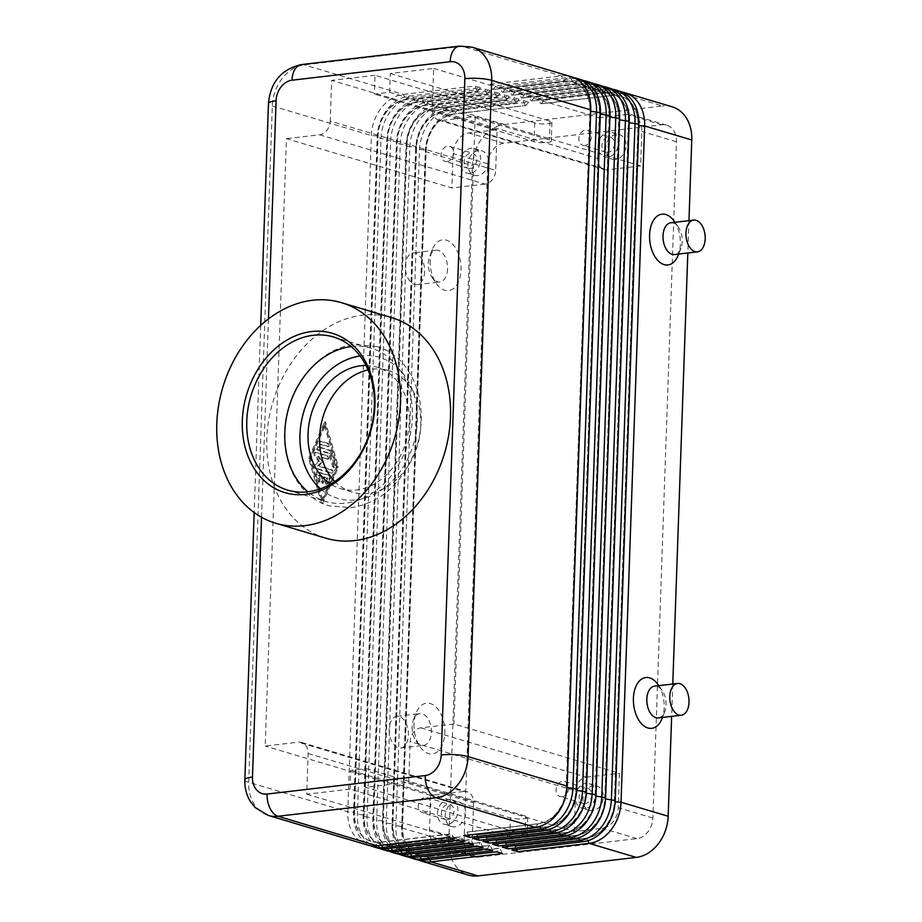 <?xml version="1.0" encoding="UTF-8"?>
<svg xmlns="http://www.w3.org/2000/svg" width="922" height="922" viewBox="0 0 922 922"><rect width="100%" height="100%" fill="white"/><g stroke="black" fill="none" stroke-linecap="round" stroke-linejoin="round"><path stroke-width="0.69" stroke-dasharray="4.61 3.46" d="M502.375 853.495L499.828 848.321L428.407 856.665A33.883 26.369 106.6 0 1 419.89 855.95A33.883 26.369 106.6 0 1 409.633 849.185A33.883 26.369 106.6 0 1 402.534 826.642L426.148 150.367A33.883 26.369 106.6 0 1 434.884 125.98A33.883 26.369 106.6 0 1 454.339 114.017L525.379 105.557L453.958 113.913A33.883 26.369 -73.4 0 0 434.504 125.865A33.883 26.369 -73.4 0 0 425.757 150.251L402.142 826.527A33.883 26.369 -73.4 0 0 409.241 849.07A33.883 26.369 -73.4 0 0 419.51 855.835A33.883 26.369 -73.4 0 0 428.027 856.55L499.447 848.205L496.601 851.778M415.534 859.327A38.367 29.85 106.6 0 1 403.917 851.663A38.367 29.85 106.6 0 1 395.884 826.135L419.498 149.871A38.367 29.85 106.6 0 1 429.387 122.257A38.367 29.85 106.6 0 1 451.423 108.727L522.843 100.371L528.617 102.088L457.185 110.444A38.367 29.85 -73.4 0 0 435.161 123.974A38.367 29.85 -73.4 0 0 425.273 151.588L401.646 827.864A38.367 29.85 -73.4 0 0 409.691 853.38A38.367 29.85 -73.4 0 0 418.473 859.996M405.911 856.457A38.367 29.85 106.6 0 1 394.293 848.793A38.367 29.85 106.6 0 1 386.26 823.277L409.875 147.001A38.367 29.85 106.6 0 1 419.775 119.387A38.367 29.85 106.6 0 1 441.799 105.857L513.22 97.502L518.994 99.219L447.573 107.574L451.423 108.727L453.958 113.913L457.185 110.444L504.322 124.493A38.367 29.85 -73.4 0 0 482.298 138.023A38.367 29.85 -73.4 0 0 472.398 165.637L425.273 151.588L426.148 150.367L415.649 148.73L392.034 824.994A38.367 29.85 -73.4 0 0 400.067 850.51A38.367 29.85 -73.4 0 0 408.861 857.137M492.751 850.637L490.216 845.451L418.795 853.795A33.883 26.369 106.6 0 1 410.267 853.092A33.883 26.369 106.6 0 1 400.01 846.315A33.883 26.369 106.6 0 1 392.91 823.772L392.034 824.994L402.534 826.642L401.646 827.864L448.784 841.913A38.367 29.85 -73.4 0 0 456.828 867.429A38.367 29.85 -73.4 0 0 468.445 875.093M396.299 853.588A38.367 29.85 106.6 0 1 384.681 845.923A38.367 29.85 106.6 0 1 376.637 820.407L400.252 144.143A38.367 29.85 106.6 0 1 410.152 116.518A38.367 29.85 106.6 0 1 432.176 102.987L503.596 94.632L509.37 96.361L437.95 104.705A38.367 29.85 -73.4 0 0 415.926 118.246A38.367 29.85 -73.4 0 0 406.026 145.86L382.411 822.124L386.26 823.277L392.91 823.772L416.525 147.508A33.883 26.369 106.6 0 1 425.261 123.11A33.883 26.369 106.6 0 1 444.727 111.159L515.767 102.688L444.335 111.043A33.883 26.369 -73.4 0 0 424.881 122.995A33.883 26.369 -73.4 0 0 416.145 147.393L392.53 823.657A33.883 26.369 -73.4 0 0 399.629 846.2A33.883 26.369 -73.4 0 0 409.887 852.977A33.883 26.369 -73.4 0 0 418.404 853.68L489.824 845.336L486.977 848.908M506.143 99.818L435.103 108.289L437.95 104.705L441.799 105.857L444.335 111.043L447.573 107.574A38.367 29.85 -73.4 0 0 425.538 121.105A38.367 29.85 -73.4 0 0 415.649 148.73L416.525 147.508L406.026 145.86L406.902 144.639A33.883 26.369 106.6 0 1 415.649 120.24A33.883 26.369 106.6 0 1 435.103 108.289L506.524 99.933L503.596 94.632M386.675 850.729A38.367 29.85 106.6 0 1 375.058 843.054A38.367 29.85 106.6 0 1 367.025 817.537L390.64 141.273A38.367 29.85 106.6 0 1 400.528 113.66A38.367 29.85 106.6 0 1 422.564 100.118L493.985 91.774L499.759 93.491L428.327 101.846L432.176 102.987L434.723 108.174A33.883 26.369 -73.4 0 0 415.257 120.125A33.883 26.369 -73.4 0 0 406.521 144.524L382.907 820.787A33.883 26.369 -73.4 0 0 390.006 843.33A33.883 26.369 -73.4 0 0 400.263 850.107A33.883 26.369 -73.4 0 0 408.78 850.822L480.212 842.466L477.365 846.05M483.14 847.767L480.593 842.581L409.172 850.937A33.883 26.369 106.6 0 1 400.655 850.222A33.883 26.369 106.6 0 1 390.386 843.446A33.883 26.369 106.6 0 1 383.287 820.903L382.411 822.124A38.367 29.85 -73.4 0 0 390.455 847.641A38.367 29.85 -73.4 0 0 399.238 854.268M473.516 844.898L470.969 839.712L399.549 848.067A33.883 26.369 106.6 0 1 391.032 847.353A33.883 26.369 106.6 0 1 380.774 840.576A33.883 26.369 106.6 0 1 373.675 818.044L397.29 141.769A33.883 26.369 106.6 0 1 406.026 117.382A33.883 26.369 106.6 0 1 425.48 105.419L496.912 97.075L425.1 105.304A33.883 26.369 -73.4 0 0 405.645 117.267A33.883 26.369 -73.4 0 0 396.898 141.654L373.283 817.929A33.883 26.369 -73.4 0 0 380.383 840.461A33.883 26.369 -73.4 0 0 390.651 847.237A33.883 26.369 -73.4 0 0 399.168 847.952L470.589 839.596L467.742 843.181M377.052 847.86A38.367 29.85 106.6 0 1 365.435 840.196A38.367 29.85 106.6 0 1 357.402 814.668L381.017 138.404A38.367 29.85 106.6 0 1 390.916 110.79A38.367 29.85 106.6 0 1 412.941 97.259L484.361 88.904L490.135 90.621L418.715 98.977L422.564 100.118L425.48 105.419L428.327 101.846A38.367 29.85 -73.4 0 0 406.302 115.377A38.367 29.85 -73.4 0 0 396.414 142.991L372.788 819.255A38.367 29.85 -73.4 0 0 380.832 844.783A38.367 29.85 -73.4 0 0 389.614 851.398M463.893 842.028L461.357 836.842L389.937 845.197A33.883 26.369 106.6 0 1 381.408 844.483A33.883 26.369 106.6 0 1 371.151 837.718A33.883 26.369 106.6 0 1 364.052 815.175L387.666 138.899A33.883 26.369 106.6 0 1 396.402 114.512A33.883 26.369 106.6 0 1 415.868 102.549L486.908 94.09L415.476 102.446A33.883 26.369 -73.4 0 0 396.022 114.397A33.883 26.369 -73.4 0 0 387.286 138.784L363.671 815.06A33.883 26.369 -73.4 0 0 370.771 837.602A33.883 26.369 -73.4 0 0 381.028 844.368A33.883 26.369 -73.4 0 0 389.545 845.082L460.965 836.738L458.119 840.311M367.44 844.99A38.367 29.85 106.6 0 1 355.823 837.326A38.367 29.85 106.6 0 1 347.778 811.809L371.393 135.534A38.367 29.85 106.6 0 1 381.293 107.92A38.367 29.85 106.6 0 1 403.317 94.39L474.738 86.034L480.512 87.751L409.091 96.107L412.941 97.259L415.476 102.446L418.715 98.977A38.367 29.85 -73.4 0 0 396.679 112.507A38.367 29.85 -73.4 0 0 386.791 140.121L363.176 816.396A38.367 29.85 -73.4 0 0 371.209 841.913A38.367 29.85 -73.4 0 0 380.002 848.528M454.281 839.17L451.734 833.984L380.313 842.328A33.883 26.369 106.6 0 1 371.797 841.625A33.883 26.369 106.6 0 1 361.528 834.848A33.883 26.369 106.6 0 1 354.428 812.305L378.043 136.041A33.883 26.369 106.6 0 1 386.791 111.643A33.883 26.369 106.6 0 1 406.245 99.691L477.665 91.336L405.864 99.576A33.883 26.369 -73.4 0 0 386.399 111.527A33.883 26.369 -73.4 0 0 377.663 135.926L354.048 812.19A33.883 26.369 -73.4 0 0 361.147 834.733A33.883 26.369 -73.4 0 0 371.405 841.509A33.883 26.369 -73.4 0 0 379.922 842.212L451.354 833.868L448.507 837.441M301.356 64.598A19.178 11.421 -96.7 0 1 304.237 64.863L403.317 94.39L406.245 99.691L409.091 96.107A38.367 29.85 -73.4 0 0 387.067 109.637A38.367 29.85 -73.4 0 0 377.167 137.263L353.552 813.527A38.367 29.85 -73.4 0 0 361.597 839.043A38.367 29.85 -73.4 0 0 370.379 845.67M622.039 92.085A38.367 29.85 -73.4 0 0 615.343 91.946L543.922 100.302L538.148 98.585L540.684 103.771L612.104 95.415A33.883 26.369 106.6 0 1 620.633 96.13A33.883 26.369 106.6 0 1 630.89 102.895A33.883 26.369 106.6 0 1 637.989 125.438L614.375 801.714A33.883 26.369 106.6 0 1 605.639 826.1A33.883 26.369 106.6 0 1 586.173 838.063L514.753 846.408L511.906 849.992M538.148 98.585L609.569 90.229A38.367 29.85 106.6 0 1 619.215 91.036M516.574 849.45L515.133 846.523L586.565 838.179A33.883 26.369 -73.4 0 0 606.019 826.216A33.883 26.369 -73.4 0 0 614.755 801.829L638.37 125.553A33.883 26.369 -73.4 0 0 631.27 103.01A33.883 26.369 -73.4 0 0 621.013 96.245A33.883 26.369 -73.4 0 0 612.496 95.531L541.076 103.886L543.922 100.302M612.427 89.215A38.367 29.85 -73.4 0 0 605.719 89.088L534.299 97.432L528.525 95.715L531.072 100.901L602.492 92.546A33.883 26.369 106.6 0 1 611.009 93.26A33.883 26.369 106.6 0 1 621.267 100.037A33.883 26.369 106.6 0 1 628.366 122.58L604.751 798.844A33.883 26.369 106.6 0 1 596.015 823.242A33.883 26.369 106.6 0 1 576.561 835.194L505.129 843.549L502.283 847.122M528.525 95.715L599.945 87.359A38.367 29.85 106.6 0 1 609.592 88.166M506.95 846.58L505.521 843.653L576.942 835.309A33.883 26.369 -73.4 0 0 596.396 823.346A33.883 26.369 -73.4 0 0 605.143 798.959L628.758 122.684A33.883 26.369 -73.4 0 0 621.659 100.152A33.883 26.369 -73.4 0 0 611.39 93.376A33.883 26.369 -73.4 0 0 602.873 92.661L531.452 101.017L534.299 97.432M602.804 86.345A38.367 29.85 -73.4 0 0 596.108 86.219L524.676 94.563L518.902 92.845L521.449 98.032L592.869 89.676A33.883 26.369 106.6 0 1 601.386 90.391A33.883 26.369 106.6 0 1 611.655 97.167A33.883 26.369 106.6 0 1 618.754 119.71L595.139 795.974A33.883 26.369 106.6 0 1 586.392 820.373A33.883 26.369 106.6 0 1 566.938 832.324L495.517 840.68L492.671 844.252M518.902 92.845L590.334 84.501A38.367 29.85 106.6 0 1 599.98 85.297M497.327 843.711L495.898 840.795L567.318 832.439A33.883 26.369 -73.4 0 0 586.784 820.488A33.883 26.369 -73.4 0 0 595.52 796.089L619.135 119.825A33.883 26.369 -73.4 0 0 612.035 97.283A33.883 26.369 -73.4 0 0 601.778 90.506A33.883 26.369 -73.4 0 0 593.261 89.791L521.829 98.147L524.676 94.563M593.18 83.487A38.367 29.85 -73.4 0 0 586.484 83.349L515.064 91.704L509.29 89.976L511.825 95.162L583.246 86.818A33.883 26.369 106.6 0 1 591.774 87.532A33.883 26.369 106.6 0 1 602.031 94.298A33.883 26.369 106.6 0 1 609.131 116.84L585.516 793.104A33.883 26.369 106.6 0 1 576.78 817.503A33.883 26.369 106.6 0 1 557.314 829.454L485.894 837.81L483.047 841.394M509.29 89.976L580.71 81.632A38.367 29.85 106.6 0 1 590.357 82.438M487.715 840.841L486.274 837.925L557.706 829.57A33.883 26.369 -73.4 0 0 577.16 817.618A33.883 26.369 -73.4 0 0 585.896 793.22L609.511 116.956A33.883 26.369 -73.4 0 0 602.412 94.413A33.883 26.369 -73.4 0 0 592.154 87.636A33.883 26.369 -73.4 0 0 583.638 86.933L512.217 95.277L515.064 91.704M583.568 80.617A38.367 29.85 -73.4 0 0 576.861 80.479L505.44 88.835L499.666 87.117L502.213 92.304L573.634 83.948A33.883 26.369 106.6 0 1 582.151 84.663A33.883 26.369 106.6 0 1 592.408 91.428A33.883 26.369 106.6 0 1 599.507 113.971L575.893 790.246A33.883 26.369 106.6 0 1 567.157 814.633A33.883 26.369 106.6 0 1 547.703 826.596L476.271 834.94L473.424 838.524M499.666 87.117L571.087 78.762A38.367 29.85 106.6 0 1 580.733 79.569M478.092 837.983L476.662 835.055L548.083 826.711A33.883 26.369 -73.4 0 0 567.537 814.748A33.883 26.369 -73.4 0 0 576.285 790.361L599.899 114.086A33.883 26.369 -73.4 0 0 592.8 91.543A33.883 26.369 -73.4 0 0 582.531 84.778A33.883 26.369 -73.4 0 0 574.014 84.063L502.594 92.419L505.44 88.835M573.945 77.748A38.367 29.85 -73.4 0 0 567.249 77.621L495.817 85.965L490.043 84.248L492.59 89.434L564.01 81.078A33.883 26.369 106.6 0 1 572.527 81.793A33.883 26.369 106.6 0 1 582.796 88.57A33.883 26.369 106.6 0 1 589.896 111.113L566.281 787.376A33.883 26.369 106.6 0 1 557.533 811.763A33.883 26.369 106.6 0 1 538.079 823.726L466.659 832.082L463.812 835.655M490.043 84.248L561.475 75.892A38.367 29.85 106.6 0 1 571.121 76.699M468.468 835.113L467.039 832.186L538.46 823.842A33.883 26.369 -73.4 0 0 557.925 811.879A33.883 26.369 -73.4 0 0 566.661 787.492L590.276 111.216A33.883 26.369 -73.4 0 0 583.177 88.685A33.883 26.369 -73.4 0 0 572.919 81.908A33.883 26.369 -73.4 0 0 564.402 81.194L492.97 89.549L495.817 85.965M420.812 727.85L586.265 777.165A12.793 9.946 -73.4 0 0 578.924 781.672A12.793 9.946 -73.4 0 0 575.628 790.88L410.163 741.576A12.793 9.946 -73.4 0 1 413.471 732.368A12.793 9.946 -73.4 0 1 420.812 727.85L453.97 723.977L619.423 773.293L618.224 807.73A19.178 14.925 106.6 0 1 602.262 828.302L574.199 831.586L408.746 782.271L365.389 787.342L366.034 768.556L350.729 770.343L350.083 789.128L509.762 836.727A9.589 1.913 -178 0 0 520.423 837.741A9.589 1.913 -178 0 0 527.004 836.162A9.589 1.913 -178 0 0 525.067 834.929L365.389 787.342M390.306 73.506L549.996 121.093A9.589 1.913 2 0 1 551.932 122.326A9.589 1.913 2 0 1 545.351 123.905A9.589 1.913 2 0 1 534.691 122.88L375.012 75.293L374.355 94.079L389.66 92.292L390.306 73.506L433.674 68.435L432.257 109.13A12.793 9.946 -73.4 0 0 434.93 117.636A12.793 9.946 -73.4 0 0 438.803 120.194A12.793 9.946 -73.4 0 0 442.018 120.459L475.176 116.587L453.97 723.977M432.257 109.13L597.71 158.446A12.793 9.946 -73.4 0 0 600.395 166.951A12.793 9.946 -73.4 0 0 604.256 169.51A12.793 9.946 -73.4 0 0 607.471 169.775L442.018 120.459M350.083 789.128L306.715 794.199L308.132 753.505A12.793 9.946 -73.4 0 0 305.459 744.999A12.793 9.946 -73.4 0 0 301.586 742.441A12.793 9.946 -73.4 0 0 298.371 742.175L265.213 746.048L286.419 138.657L451.872 187.973L453.082 153.525A19.178 14.925 106.6 0 1 469.044 132.952L497.096 129.668L495.679 170.374L330.226 121.059A12.793 9.946 -73.4 0 1 326.918 130.267A12.793 9.946 -73.4 0 1 319.577 134.785L286.419 138.657M308.132 753.505L473.597 802.808A12.793 9.946 -73.4 0 0 470.912 794.303A12.793 9.946 -73.4 0 0 467.039 791.744A12.793 9.946 -73.4 0 0 463.824 791.479L298.371 742.175M319.577 134.785L485.041 184.089A12.793 9.946 -73.4 0 0 492.383 179.583A12.793 9.946 -73.4 0 0 495.679 170.374M447.447 819.693A7.86 6.12 106.6 0 1 445.464 819.531A7.86 6.12 106.6 0 1 441.569 811.487A7.86 6.12 106.6 0 1 447.977 804.295A7.86 6.12 106.6 0 1 449.959 804.468A7.86 6.12 106.6 0 1 453.855 812.513A7.86 6.12 106.6 0 1 447.447 819.693M424.362 812.812A7.86 6.12 106.6 0 1 422.38 812.651A7.86 6.12 106.6 0 1 418.473 804.606A7.86 6.12 106.6 0 1 424.892 797.415A7.86 6.12 106.6 0 1 426.874 797.588A7.86 6.12 106.6 0 1 430.77 805.632A7.86 6.12 106.6 0 1 424.362 812.812M455.848 801.771A12.793 9.946 -73.4 0 0 445.407 813.458A12.793 9.946 -73.4 0 0 451.757 826.55A12.793 9.946 -73.4 0 0 454.972 826.815A12.793 9.946 -73.4 0 0 465.403 815.129A12.793 9.946 -73.4 0 0 459.064 802.036A12.793 9.946 -73.4 0 0 455.848 801.771M447.274 824.522A12.793 9.946 106.6 0 1 444.058 824.256A12.793 9.946 106.6 0 1 437.708 811.164A12.793 9.946 106.6 0 1 448.15 799.478A12.793 9.946 106.6 0 1 451.365 799.743A12.793 9.946 106.6 0 1 457.715 812.835A12.793 9.946 106.6 0 1 447.274 824.522M607.932 152.372A7.86 6.12 106.6 0 1 605.95 152.199A7.86 6.12 106.6 0 1 602.054 144.155A7.86 6.12 106.6 0 1 608.462 136.975A7.86 6.12 106.6 0 1 610.445 137.136A7.86 6.12 106.6 0 1 614.34 145.18A7.86 6.12 106.6 0 1 607.932 152.372M584.848 145.492A7.86 6.12 106.6 0 1 582.865 145.319A7.86 6.12 106.6 0 1 578.958 137.274A7.86 6.12 106.6 0 1 585.378 130.094A7.86 6.12 106.6 0 1 587.36 130.256A7.86 6.12 106.6 0 1 591.256 138.3A7.86 6.12 106.6 0 1 584.848 145.492M616.334 134.439A12.793 9.946 -73.4 0 0 605.892 146.125A12.793 9.946 -73.4 0 0 612.243 159.218A12.793 9.946 -73.4 0 0 615.458 159.483A12.793 9.946 -73.4 0 0 625.9 147.797A12.793 9.946 -73.4 0 0 619.549 134.704A12.793 9.946 -73.4 0 0 616.334 134.439M607.759 157.189A12.793 9.946 106.6 0 1 604.544 156.924A12.793 9.946 106.6 0 1 598.194 143.832A12.793 9.946 106.6 0 1 608.635 132.146A12.793 9.946 106.6 0 1 611.851 132.411A12.793 9.946 106.6 0 1 618.201 145.503A12.793 9.946 106.6 0 1 607.759 157.189M585.193 803.592A7.86 6.12 106.6 0 1 583.211 803.431A7.86 6.12 106.6 0 1 579.304 795.375A7.86 6.12 106.6 0 1 585.724 788.195A7.86 6.12 106.6 0 1 587.706 788.356A7.86 6.12 106.6 0 1 591.601 796.401A7.86 6.12 106.6 0 1 585.193 803.592M562.097 796.712A7.86 6.12 106.6 0 1 560.127 796.55A7.86 6.12 106.6 0 1 556.22 788.494A7.86 6.12 106.6 0 1 562.639 781.314A7.86 6.12 106.6 0 1 564.61 781.476A7.86 6.12 106.6 0 1 568.517 789.52A7.86 6.12 106.6 0 1 562.097 796.712M593.595 785.659A12.793 9.946 -73.4 0 0 583.153 797.346A12.793 9.946 -73.4 0 0 589.504 810.438A12.793 9.946 -73.4 0 0 592.719 810.715A12.793 9.946 -73.4 0 0 603.149 799.017A12.793 9.946 -73.4 0 0 596.811 785.936A12.793 9.946 -73.4 0 0 593.595 785.659M585.021 808.421A12.793 9.946 106.6 0 1 581.805 808.145A12.793 9.946 106.6 0 1 575.455 795.052A12.793 9.946 106.6 0 1 585.896 783.366A12.793 9.946 106.6 0 1 589.112 783.642A12.793 9.946 106.6 0 1 595.462 796.723A12.793 9.946 106.6 0 1 585.021 808.421M470.185 168.472A7.86 6.12 106.6 0 1 468.203 168.311A7.86 6.12 106.6 0 1 464.308 160.267A7.86 6.12 106.6 0 1 470.727 153.075A7.86 6.12 106.6 0 1 472.698 153.248A7.86 6.12 106.6 0 1 476.605 161.292A7.86 6.12 106.6 0 1 470.185 168.472M447.101 161.592A7.86 6.12 106.6 0 1 445.119 161.431A7.86 6.12 106.6 0 1 441.223 153.386A7.86 6.12 106.6 0 1 447.631 146.195A7.86 6.12 106.6 0 1 449.613 146.368A7.86 6.12 106.6 0 1 453.509 154.412A7.86 6.12 106.6 0 1 447.101 161.592M478.587 150.551A12.793 9.946 -73.4 0 0 468.146 162.237A12.793 9.946 -73.4 0 0 474.496 175.33A12.793 9.946 -73.4 0 0 477.711 175.595A12.793 9.946 -73.4 0 0 488.153 163.909A12.793 9.946 -73.4 0 0 481.803 150.816A12.793 9.946 -73.4 0 0 478.587 150.551M470.013 173.301A12.793 9.946 106.6 0 1 466.797 173.036A12.793 9.946 106.6 0 1 460.458 159.944A12.793 9.946 106.6 0 1 470.888 148.258A12.793 9.946 106.6 0 1 474.104 148.523A12.793 9.946 106.6 0 1 480.454 161.615A12.793 9.946 106.6 0 1 470.013 173.301M412.146 726.605A15.985 9.52 83.3 0 0 416.006 740.954A15.985 9.52 83.3 0 0 423.624 745.345A15.985 9.52 83.3 0 0 431.381 732.345A15.985 9.52 83.3 0 0 419.913 713.593A15.985 9.52 83.3 0 0 413.505 719.633A15.985 9.52 83.3 0 0 412.146 726.605M414.024 723.989A25.574 15.236 83.3 0 0 420.202 746.935A25.574 15.236 83.3 0 0 435.933 752.813A25.574 15.236 83.3 0 0 444.807 733.163A25.574 15.236 83.3 0 0 433.962 705.365A25.574 15.236 83.3 0 0 416.214 712.844A25.574 15.236 83.3 0 0 414.024 723.989M389.188 729.29A15.985 9.52 83.3 0 0 400.667 748.03A15.985 9.52 83.3 0 0 408.423 735.03A15.985 9.52 83.3 0 0 396.956 716.279A15.985 9.52 83.3 0 0 389.188 729.29M447.562 268.97A15.985 9.52 -96.7 0 1 439.806 281.982A15.985 9.52 -96.7 0 1 432.188 277.58A15.985 9.52 -96.7 0 1 428.327 263.231A15.985 9.52 -96.7 0 1 429.687 256.27A15.985 9.52 -96.7 0 1 436.094 250.231A15.985 9.52 -96.7 0 1 447.562 268.97M430.205 260.626A25.574 15.236 83.3 0 0 436.383 283.573A25.574 15.236 83.3 0 0 452.114 289.439A25.574 15.236 83.3 0 0 460.988 269.8A25.574 15.236 83.3 0 0 450.143 242.002A25.574 15.236 83.3 0 0 432.395 249.47A25.574 15.236 83.3 0 0 430.205 260.626M424.604 271.656A15.985 9.52 -96.7 0 1 416.848 284.668A15.985 9.52 -96.7 0 1 405.369 265.916A15.985 9.52 -96.7 0 1 413.137 252.916A15.985 9.52 -96.7 0 1 424.604 271.656M658.296 717.904A15.985 9.52 83.3 0 0 664.693 711.865A15.985 9.52 83.3 0 0 666.064 704.904A15.985 9.52 83.3 0 0 662.203 690.555A15.985 9.52 83.3 0 0 654.585 686.152M658.008 684.562A25.574 15.236 -96.7 0 1 664.186 707.52A25.574 15.236 -96.7 0 1 661.996 718.664M670.767 222.79A15.985 9.52 -96.7 0 1 678.385 227.192A15.985 9.52 -96.7 0 1 682.245 241.529A15.985 9.52 -96.7 0 1 680.874 248.502A15.985 9.52 -96.7 0 1 674.478 254.541M674.189 221.199A25.574 15.236 -96.7 0 1 680.367 244.146A25.574 15.236 -96.7 0 1 678.177 255.302M334.778 481.503A63.422 49.362 -73.4 0 0 352.077 492.106A63.422 49.362 -73.4 0 0 420.801 425.399A63.422 49.362 -73.4 0 0 388.312 370.529A63.422 49.362 -73.4 0 0 368.028 369.929M365.953 365.481A63.422 49.362 106.6 0 1 376.764 367.094A63.422 49.362 106.6 0 1 409.264 421.965A63.422 49.362 106.6 0 1 340.541 488.66A63.422 49.362 106.6 0 1 330.606 484.085M351.201 346.614A79.926 62.2 106.6 0 1 351.317 346.603A79.926 62.2 106.6 0 1 371.405 348.286A79.926 62.2 106.6 0 1 412.353 417.424A79.926 62.2 106.6 0 1 345.842 503.147A79.926 62.2 106.6 0 1 325.754 501.464A79.926 62.2 106.6 0 1 307.936 491.806M325.777 538.171A115.089 89.561 106.6 0 1 266.827 438.618A115.089 89.561 106.6 0 1 391.527 317.583M366.034 768.556L525.724 816.143A9.589 1.913 2 0 1 527.661 817.376A9.589 1.913 2 0 1 521.08 818.955A9.589 1.913 2 0 1 510.419 817.941L350.729 770.343M478.737 857.114L636.895 838.628A19.178 14.925 -73.4 0 0 652.857 818.044L676.471 141.781A19.178 14.925 -73.4 0 0 666.641 125.185A19.178 14.925 -73.4 0 0 661.823 124.781L503.666 143.279A19.178 14.925 -73.4 0 0 487.703 163.851L464.089 840.115A19.178 14.925 -73.4 0 0 473.92 856.711A19.178 14.925 -73.4 0 0 478.737 857.114L444.116 846.799A19.178 14.925 106.6 0 1 439.287 846.396A19.178 14.925 106.6 0 1 429.468 829.8L430.666 795.363L463.824 791.479M306.715 794.199L472.168 843.515L444.116 846.799M389.66 92.292L549.339 139.879A9.589 1.913 2 0 1 551.275 141.112A9.589 1.913 2 0 1 544.695 142.691A9.589 1.913 2 0 1 534.034 141.665L374.355 94.079M375.012 75.293L331.643 80.364L330.226 121.059M408.746 782.271L410.163 741.576M337.464 467.074L324.452 422.069L308.616 458.476L321.617 503.481L337.464 467.074L338.478 466.958L322.631 503.366L309.631 458.361L325.478 421.953L338.478 466.958M485.041 184.089L451.872 187.973M473.597 802.808L472.168 843.515M597.71 158.446L599.127 117.739L627.191 114.466A19.178 14.925 106.6 0 1 632.008 114.87A19.178 14.925 106.6 0 1 641.839 131.454L640.64 165.902L607.471 169.775M433.674 68.435L599.127 117.739M586.265 777.165L619.423 773.293M497.096 129.668L331.643 80.364M574.199 831.586L575.628 790.88M640.64 165.902L475.176 116.587M430.666 795.363L265.213 746.048M504.322 124.493L662.48 105.995L615.343 91.946L612.104 95.415L609.569 90.229L605.719 89.088L602.873 92.661L599.945 87.359L596.108 86.219L592.869 89.676L590.334 84.501L586.484 83.349L583.246 86.818L580.71 81.632L576.861 80.479L574.014 84.063L571.087 78.762L567.249 77.621L564.01 81.078L561.475 75.892L462.395 46.365L304.237 64.863A38.367 29.85 -73.4 0 0 282.213 78.393A38.367 29.85 -73.4 0 0 272.313 106.007L248.698 782.282A38.367 29.85 -73.4 0 0 256.742 807.799A38.367 29.85 -73.4 0 0 268.36 815.463M672.126 106.802A38.367 29.85 -73.4 0 0 662.48 105.995M688.953 220.658L687.824 252.974M672.772 684.032L671.642 716.348M480.512 87.751L477.665 91.336M477.285 91.22L474.738 86.034M490.135 90.621L487.289 94.205M486.908 94.09L484.361 88.904M499.759 93.491L496.912 97.075M496.52 96.96L493.985 91.774M509.37 96.361L506.524 99.933M244.837 779.816A19.178 3.826 2 0 0 248.698 782.282L347.778 811.809L354.048 812.19L353.552 813.527L363.671 815.06L363.176 816.396L373.675 818.044L372.788 819.255L376.637 820.407L383.287 820.903L406.902 144.639L400.252 144.143L396.414 142.991L397.29 141.769L386.791 140.121L387.286 138.784L381.017 138.404L377.167 137.263L377.663 135.926L371.393 135.534L272.313 106.007A19.178 3.826 -178 0 1 268.452 103.552M518.994 99.219L516.147 102.803M515.767 102.688L513.22 97.502M528.617 102.088L525.77 105.673M448.784 841.913L472.398 165.637M525.379 105.557L522.843 100.371M317.687 471.834L329.661 475.406A1.602 0.957 -96.7 0 1 330.41 477.999L327.978 483.601A1.602 0.957 -96.7 0 1 327.356 484.154A1.602 0.957 -96.7 0 1 326.365 483.289A1.602 0.957 -96.7 0 1 326.365 481.538L327.886 478.034L324.521 477.031L324.36 481.733A1.602 0.957 -96.7 0 1 323.587 483.036A1.602 0.957 -96.7 0 1 322.435 481.157L322.608 476.455L319.243 475.464L320.487 479.786A1.602 0.957 -96.7 0 1 319.819 481.906A1.602 0.957 -96.7 0 1 318.77 480.858L316.765 473.931A1.602 0.957 -96.7 0 1 317.445 471.81A1.602 0.957 -96.7 0 1 317.687 471.834L316.661 471.949A1.602 0.957 83.3 0 0 316.419 471.926A1.602 0.957 83.3 0 0 315.75 474.046L317.744 480.973A1.602 0.957 83.3 0 0 318.793 482.022A1.602 0.957 83.3 0 0 319.473 479.901L318.217 475.579L321.582 476.582L321.421 481.272A1.602 0.957 83.3 0 0 322.562 483.151A1.602 0.957 83.3 0 0 323.345 481.849L323.507 477.158L326.872 478.149L325.339 481.653A1.602 0.957 83.3 0 0 325.351 483.405A1.602 0.957 83.3 0 0 326.33 484.269A1.602 0.957 83.3 0 0 326.953 483.716L329.396 478.115A1.602 0.957 83.3 0 0 328.647 475.522L316.661 471.949M326.872 478.149L327.886 478.034M323.507 477.158L324.521 477.031M321.582 476.582L322.608 476.455M318.217 475.579L319.243 475.464M327.448 446.697A1.602 0.957 83.3 0 0 327.69 446.721A1.602 0.957 83.3 0 0 328.463 445.211A1.602 0.957 83.3 0 0 327.552 443.563L319.934 441.292A1.602 0.957 83.3 0 0 319.692 441.269A1.602 0.957 83.3 0 0 318.92 442.767A1.602 0.957 83.3 0 0 319.83 444.427L328.463 446.571L320.844 444.3A1.602 0.957 -96.7 0 1 319.946 442.652A1.602 0.957 -96.7 0 1 320.718 441.154A1.602 0.957 -96.7 0 1 320.96 441.177L328.578 443.447A1.602 0.957 -96.7 0 1 329.488 445.096A1.602 0.957 -96.7 0 1 328.705 446.594A1.602 0.957 -96.7 0 1 328.463 446.571M325.374 425.088L337.371 466.624L322.746 500.231L310.749 458.695L325.374 425.088L324.348 425.203L336.346 466.751L337.371 466.624M336.346 466.751L321.72 500.346L322.746 500.231M321.72 500.346L309.723 458.81L310.749 458.695M309.723 458.81L324.348 425.203M324.452 422.069L325.478 421.953M321.617 503.481L322.631 503.366M308.616 458.476L309.631 458.361M330.318 451.503A1.602 0.957 83.3 0 0 329.511 450.478L317.537 446.905A1.602 0.957 83.3 0 0 317.295 446.882A1.602 0.957 83.3 0 0 316.523 448.38A1.602 0.957 83.3 0 0 317.433 450.04L328.854 453.44L332.6 466.417A1.602 0.957 83.3 0 0 333.649 467.477A1.602 0.957 83.3 0 0 334.317 465.356L330.318 451.503L331.344 451.388L335.343 465.23A1.602 0.957 -96.7 0 1 334.663 467.35A1.602 0.957 -96.7 0 1 333.626 466.302L329.869 453.324L318.447 449.913A1.602 0.957 -96.7 0 1 317.548 448.265A1.602 0.957 -96.7 0 1 318.32 446.767A1.602 0.957 -96.7 0 1 318.563 446.79L330.537 450.351A1.602 0.957 -96.7 0 1 331.344 451.388M328.854 453.44L329.869 453.324M327.01 459.214A1.602 0.957 83.3 0 0 327.252 459.237A1.602 0.957 83.3 0 0 328.025 457.738A1.602 0.957 83.3 0 0 327.114 456.09L315.105 452.506A1.602 0.957 83.3 0 0 314.863 452.483A1.602 0.957 83.3 0 0 314.114 453.486A1.602 0.957 83.3 0 0 314.425 455.157L318.378 461.392L314.079 465.172A1.602 0.957 83.3 0 0 313.676 466.82A1.602 0.957 83.3 0 0 314.552 468.157L330.975 473.055A1.602 0.957 83.3 0 0 331.205 473.078A1.602 0.957 83.3 0 0 331.989 471.568A1.602 0.957 83.3 0 0 331.079 469.92L317.56 465.887L321.594 462.348L317.894 456.494L328.025 459.098L318.908 456.378L322.608 462.233L318.586 465.771L332.104 469.805A1.602 0.957 -96.7 0 1 333.003 471.453A1.602 0.957 -96.7 0 1 332.231 472.951A1.602 0.957 -96.7 0 1 331.989 472.928L315.578 468.042A1.602 0.957 -96.7 0 1 314.702 466.693A1.602 0.957 -96.7 0 1 315.094 465.045L319.392 461.265L315.451 455.03A1.602 0.957 -96.7 0 1 315.14 453.37A1.602 0.957 -96.7 0 1 315.877 452.368A1.602 0.957 -96.7 0 1 316.119 452.379L328.14 455.964A1.602 0.957 -96.7 0 1 329.05 457.623A1.602 0.957 -96.7 0 1 328.267 459.121A1.602 0.957 -96.7 0 1 328.025 459.098M317.894 456.494L318.908 456.378M321.594 462.348L322.608 462.233M317.56 465.887L318.586 465.771M318.378 461.392L319.392 461.265M320.487 488.798A73.529 57.222 -73.4 0 0 356.134 499.885A73.529 57.222 -73.4 0 0 417.32 421.02A73.529 57.222 -73.4 0 0 361.17 355.869A73.529 57.222 -73.4 0 0 360.064 356.007M429.836 859.592L428.027 856.55L425.18 860.134M420.225 856.722L418.404 853.68L415.557 857.264M410.601 853.853L408.78 850.822L405.934 854.394M400.978 850.983L399.168 847.952L396.322 851.536M391.366 848.125L389.545 845.082L386.698 848.666M381.743 845.255L379.922 842.212L377.075 845.797M615.181 801.852L614.375 801.714L615.251 800.492M638.819 125.588L637.989 125.438L638.865 124.216M587.81 840.714L586.173 838.063L583.326 841.636M605.57 798.982L604.751 798.844L605.627 797.622M573.715 838.778L576.561 835.194L578.186 837.844M629.253 121.358L628.366 122.58L629.196 122.718M595.946 796.112L595.139 795.974L596.015 794.752M564.091 835.908L566.938 832.324L568.563 834.986M619.63 118.489L618.754 119.71L619.584 119.848M586.323 793.254L585.516 793.104L586.392 791.894M554.468 833.039L557.314 829.454L558.951 832.117M610.007 115.619L609.131 116.84L609.961 116.979M576.711 790.385L575.893 790.246L576.769 789.025M544.856 830.169L547.703 826.596L549.328 829.247M600.395 112.749L599.507 113.971L600.337 114.121M567.088 787.515L566.281 787.376L567.157 786.155M535.233 827.311L538.079 823.726L539.704 826.377M590.772 109.891L589.896 111.113L590.725 111.251M509.762 836.727L510.419 817.941M525.067 834.929L525.724 816.143M636.895 838.628L602.262 828.302M549.996 121.093L549.339 139.879M534.691 122.88L534.034 141.665M261.537 517.242L268.463 318.897M459.502 46.1A19.178 11.421 -96.7 0 1 462.395 46.365A38.367 29.85 -73.4 0 1 472.041 47.172M652.857 818.044L618.224 807.73M464.089 840.115L429.468 829.8M487.703 163.851L453.082 153.525M503.666 143.279L469.044 132.952M661.823 124.781L627.191 114.466M676.471 141.781L641.839 131.454M328.647 475.522L329.661 475.406M329.396 478.115L330.41 477.999M326.953 483.716L327.978 483.601M325.339 481.653L326.365 481.538M323.345 481.849L324.36 481.733M321.421 481.272L322.435 481.157M319.473 479.901L320.487 479.786M317.744 480.973L318.77 480.858M315.75 474.046L316.765 473.931M327.552 443.563L328.578 443.447M319.83 444.427L320.844 444.3M319.934 441.292L320.96 441.177M329.511 450.478L330.537 450.351M334.317 465.356L335.343 465.23M332.6 466.417L333.626 466.302M317.433 450.04L318.447 449.913M317.537 446.905L318.563 446.79M327.114 456.09L328.14 455.964M331.079 469.92L332.104 469.805M330.975 473.055L331.989 472.928M314.552 468.157L315.578 468.042M314.079 465.172L315.094 465.045M314.425 455.157L315.451 455.03M315.105 452.506L316.119 452.379M376.614 346.499C415.004 356.791 432.303 411.016 413.805 454.154C400.494 485.018 379.714 502.859 351.478 507.688L329.142 505.809C301.194 497.938 282.904 466.394 284.633 432.453C285.44 389.914 317.641 348.043 354.279 344.621L376.614 346.499M445.464 819.531L422.38 812.651M451.757 826.55L444.058 824.256M605.95 152.199L582.865 145.319M612.243 159.218L604.544 156.924M583.211 803.431L560.127 796.55M589.504 810.438L581.805 808.145M468.203 168.311L445.119 161.431M474.496 175.33L466.797 173.036M260.707 325.385L254.172 512.528M416.006 740.954L420.202 746.935M400.667 748.03L423.624 745.345M432.188 277.58L436.383 283.573M416.848 284.668L439.806 281.982M662.203 690.555L658.781 685.668M678.385 227.192L674.962 222.294M388.312 370.529L376.764 367.094M333.384 336.945L371.405 348.286M527.661 817.376L527.004 836.162M551.932 122.326L551.275 141.112M287.722 490.135L325.754 501.464M352.077 492.106L340.541 488.66M680.874 248.502L678.673 254.046M662.492 717.42L664.693 711.865M436.094 250.231L413.137 252.916M432.395 249.47L429.687 256.27M396.956 716.279L419.913 713.593M413.505 719.633L416.214 712.844M474.104 148.523L481.803 150.816M449.613 146.368L472.698 153.248M589.112 783.642L596.811 785.936M564.61 781.476L587.706 788.356M611.851 132.411L619.549 134.704M587.36 130.256L610.445 137.136M451.365 799.743L459.064 802.036M426.874 797.588L449.959 804.468M301.586 742.441L467.039 791.744M438.803 120.194L604.256 169.51M473.92 856.711L439.287 846.396M666.641 125.185L632.008 114.87M326.33 484.269L327.356 484.154M322.562 483.151L323.587 483.036M318.793 482.022L319.819 481.906M316.419 471.926L317.445 471.81M327.69 446.721L328.705 446.594M319.692 441.269L320.718 441.154M333.649 467.477L334.663 467.35M317.295 446.882L318.32 446.767M327.252 459.237L328.267 459.121M331.205 473.078L332.231 472.951M314.863 452.483L315.877 452.368"/><path stroke-width="1.38" d="M418.473 859.996A38.367 29.85 -73.4 0 0 421.308 861.044A38.367 29.85 -73.4 0 0 430.954 861.851L502.375 853.495L496.601 851.778L425.18 860.134A38.367 29.85 106.6 0 1 415.534 859.327L411.685 858.175A38.367 29.85 -73.4 0 0 421.331 858.981L492.751 850.637L486.977 848.908L415.557 857.264A38.367 29.85 106.6 0 1 405.911 856.457L402.061 855.316A38.367 29.85 -73.4 0 0 411.708 856.123L483.14 847.767L477.365 846.05L405.934 854.394A38.367 29.85 106.6 0 1 396.299 853.588L392.449 852.447A38.367 29.85 -73.4 0 0 402.096 853.253L473.516 844.898L467.742 843.181L396.322 851.536A38.367 29.85 106.6 0 1 386.675 850.729L382.826 849.577A38.367 29.85 -73.4 0 0 392.472 850.384L463.893 842.028L458.119 840.311L386.698 848.666A38.367 29.85 106.6 0 1 377.052 847.86L373.203 846.707A38.367 29.85 -73.4 0 0 382.849 847.514L454.281 839.17L448.507 837.441L377.075 845.797A38.367 29.85 106.6 0 1 367.44 844.99L268.36 815.463A38.367 29.85 -73.4 0 0 277.995 816.27A19.178 11.421 -96.7 0 1 270.031 808.329A19.178 11.421 -96.7 0 1 267.115 794.038A19.178 14.925 106.6 0 1 252.467 777.05L261.537 517.242M567.157 786.155L468.076 756.628L491.691 80.352A38.367 29.85 -73.4 0 0 483.647 54.836A38.367 29.85 -73.4 0 0 472.041 47.172L571.121 76.699A38.367 29.85 106.6 0 1 582.727 84.363A38.367 29.85 106.6 0 1 590.772 109.891L567.157 786.155A38.367 29.85 106.6 0 1 557.257 813.769A38.367 29.85 106.6 0 1 535.233 827.311L463.812 835.655L469.575 837.372L541.007 829.028A38.367 29.85 -73.4 0 0 563.031 815.486A38.367 29.85 -73.4 0 0 572.931 787.872L596.546 111.608A38.367 29.85 -73.4 0 0 588.501 86.092A38.367 29.85 -73.4 0 0 576.884 78.416L580.733 79.569A38.367 29.85 106.6 0 1 592.35 87.233A38.367 29.85 106.6 0 1 600.395 112.749L576.769 789.025A38.367 29.85 106.6 0 1 566.88 816.638A38.367 29.85 106.6 0 1 544.856 830.169L473.424 838.524L479.198 840.242L550.618 831.898A38.367 29.85 -73.4 0 0 572.654 818.356A38.367 29.85 -73.4 0 0 582.543 790.742L606.157 114.478A38.367 29.85 -73.4 0 0 598.124 88.95A38.367 29.85 -73.4 0 0 586.507 81.286L590.357 82.438A38.367 29.85 106.6 0 1 601.974 90.102A38.367 29.85 106.6 0 1 610.007 115.619L586.392 791.894A38.367 29.85 106.6 0 1 576.504 819.508A38.367 29.85 106.6 0 1 554.468 833.039L483.047 841.394L488.821 843.111L560.242 834.756A38.367 29.85 -73.4 0 0 582.266 821.225A38.367 29.85 -73.4 0 0 592.166 793.612L615.781 117.336A38.367 29.85 -73.4 0 0 607.748 91.82A38.367 29.85 -73.4 0 0 596.131 84.156L599.98 85.297A38.367 29.85 106.6 0 1 611.586 92.972A38.367 29.85 106.6 0 1 619.63 118.489L596.015 794.752A38.367 29.85 106.6 0 1 586.115 822.366A38.367 29.85 106.6 0 1 564.091 835.908L492.671 844.252L498.433 845.981L569.865 837.625A38.367 29.85 -73.4 0 0 591.889 824.095A38.367 29.85 -73.4 0 0 601.789 796.481L625.404 120.206A38.367 29.85 -73.4 0 0 617.36 94.689A38.367 29.85 -73.4 0 0 605.742 87.025L609.592 88.166A38.367 29.85 106.6 0 1 621.209 95.83A38.367 29.85 106.6 0 1 629.253 121.358L605.627 797.622A38.367 29.85 106.6 0 1 595.739 825.236A38.367 29.85 106.6 0 1 573.715 838.778L502.283 847.122L508.057 848.839L579.477 840.495A38.367 29.85 -73.4 0 0 601.513 826.953A38.367 29.85 -73.4 0 0 611.401 799.339L635.016 123.075A38.367 29.85 -73.4 0 0 626.983 97.559A38.367 29.85 -73.4 0 0 615.366 89.883L619.215 91.036A38.367 29.85 106.6 0 1 630.832 98.7A38.367 29.85 106.6 0 1 638.865 124.216L615.251 800.492A38.367 29.85 106.6 0 1 605.362 828.106A38.367 29.85 106.6 0 1 583.326 841.636L511.906 849.992L517.68 851.709L589.1 843.365A38.367 29.85 -73.4 0 0 611.125 829.823A38.367 29.85 -73.4 0 0 621.025 802.209L644.639 125.945A38.367 29.85 -73.4 0 0 636.606 100.417A38.367 29.85 -73.4 0 0 624.989 92.753A38.367 29.85 -73.4 0 0 622.039 92.085M587.81 840.714L589.1 843.365L636.238 857.402A38.367 29.85 -73.4 0 0 658.262 843.872A38.367 29.85 -73.4 0 0 668.162 816.258L621.025 802.209L615.181 801.852M638.819 125.588L644.639 125.945L691.777 139.994A38.367 29.85 -73.4 0 0 683.732 114.466A38.367 29.85 -73.4 0 0 672.126 106.802L624.989 92.753M677.543 683.467L654.585 686.152A15.985 9.52 83.3 0 0 646.818 699.164A15.985 9.52 83.3 0 0 658.296 717.904L681.254 715.23A15.985 9.52 83.3 0 0 689.022 702.218A15.985 9.52 83.3 0 0 677.543 683.467A15.985 9.52 83.3 0 0 669.775 696.479A15.985 9.52 83.3 0 0 681.254 715.23M662.492 717.42L661.996 718.664A25.574 15.236 -96.7 0 1 644.248 726.144A25.574 15.236 -96.7 0 1 633.402 698.346A25.574 15.236 -96.7 0 1 642.277 678.696A25.574 15.236 -96.7 0 1 658.008 684.562L658.781 685.668M697.435 251.856L674.478 254.541A15.985 9.52 -96.7 0 1 662.999 235.802A15.985 9.52 -96.7 0 1 670.767 222.79L693.724 220.104A15.985 9.52 -96.7 0 1 705.203 238.844A15.985 9.52 -96.7 0 1 697.435 251.856A15.985 9.52 -96.7 0 1 685.956 233.116A15.985 9.52 -96.7 0 1 693.724 220.104M678.673 254.046L678.177 255.302A25.574 15.236 -96.7 0 1 660.429 262.77A25.574 15.236 -96.7 0 1 649.584 234.972A25.574 15.236 -96.7 0 1 658.458 215.322A25.574 15.236 -96.7 0 1 674.189 221.199L674.962 222.294M368.028 369.929A63.422 49.362 -73.4 0 0 319.588 437.235A63.422 49.362 -73.4 0 0 334.778 481.503M330.606 484.085A63.422 49.362 106.6 0 1 308.04 433.789A63.422 49.362 106.6 0 1 365.953 365.481M246.785 420.997A79.926 62.2 106.6 0 1 333.384 336.945A79.926 62.2 106.6 0 1 374.32 406.083A79.926 62.2 106.6 0 1 287.722 490.135A79.926 62.2 106.6 0 1 246.785 420.997M242.313 420.72A83.118 64.69 106.6 0 1 311.475 331.563A83.118 64.69 106.6 0 1 374.954 405.219A83.118 64.69 106.6 0 1 305.793 494.376A83.118 64.69 106.6 0 1 242.313 420.72M307.936 491.806A79.926 62.2 106.6 0 1 284.806 432.337A79.926 62.2 106.6 0 1 351.201 346.614M400.459 402.234A115.089 89.561 106.6 0 1 275.759 523.258A115.089 89.561 106.6 0 1 216.797 423.705A115.089 89.561 106.6 0 1 341.497 302.681A115.089 89.561 106.6 0 1 400.459 402.234M341.497 302.681L391.527 317.583A115.089 89.561 106.6 0 1 450.478 417.136A115.089 89.561 106.6 0 1 325.777 538.171L275.759 523.258M636.238 857.402L478.08 875.9L430.954 861.851L429.836 859.592M576.884 78.416A38.367 29.85 -73.4 0 0 573.945 77.748M469.575 837.372L468.468 835.113M586.507 81.286A38.367 29.85 -73.4 0 0 583.568 80.617M479.198 840.242L478.092 837.983M596.131 84.156A38.367 29.85 -73.4 0 0 593.18 83.487M488.821 843.111L487.715 840.841M605.742 87.025A38.367 29.85 -73.4 0 0 602.804 86.345M498.433 845.981L497.327 843.711M615.366 89.883A38.367 29.85 -73.4 0 0 612.427 89.215M508.057 848.839L506.95 846.58M517.68 851.709L516.574 849.45M691.777 139.994L688.953 220.658M687.824 252.974L672.772 684.032M671.642 716.348L668.162 816.258M370.379 845.67A38.367 29.85 -73.4 0 0 373.203 846.707M380.002 848.528A38.367 29.85 -73.4 0 0 382.826 849.577M389.614 851.398A38.367 29.85 -73.4 0 0 392.449 852.447M399.238 854.268A38.367 29.85 -73.4 0 0 402.061 855.316M408.861 857.137A38.367 29.85 -73.4 0 0 411.685 858.175M421.308 861.044L468.445 875.093A38.367 29.85 -73.4 0 0 478.08 875.9M360.064 356.007A73.529 57.222 -73.4 0 0 303.811 411.535A73.529 57.222 -73.4 0 0 320.487 488.798M576.769 789.025L567.088 787.515M586.392 791.894L576.711 790.385M596.015 794.752L586.323 793.254M605.627 797.622L595.946 796.112M615.251 800.492L605.57 798.982M590.725 111.251L600.395 112.749M268.463 318.897L276.081 100.775A19.178 14.925 106.6 0 1 292.044 80.202L450.19 61.716A19.178 14.925 106.6 0 1 464.838 78.704A19.178 3.826 2 0 1 479.048 78.451A19.178 3.826 2 0 1 491.691 80.352L590.772 109.891M600.337 114.121L610.007 115.619M609.961 116.979L619.63 118.489M619.584 119.848L629.253 121.358M629.196 122.718L638.865 124.216M578.186 837.844L579.477 840.495L583.326 841.636M568.563 834.986L569.865 837.625L573.715 838.778M558.951 832.117L560.242 834.756L564.091 835.908M549.328 829.247L550.618 831.898L554.468 833.039M539.704 826.377L541.007 829.028L544.856 830.169M377.075 845.797L277.995 816.27L436.152 797.772A38.367 29.85 -73.4 0 0 458.176 784.242A38.367 29.85 -73.4 0 0 468.076 756.628A19.178 3.826 -178 0 0 455.422 754.715A19.178 3.826 -178 0 0 441.223 754.98A19.178 14.925 106.6 0 1 425.261 775.552L267.115 794.038M535.233 827.311L436.152 797.772A19.178 11.421 -96.7 0 1 428.177 789.843A19.178 11.421 -96.7 0 1 425.261 775.552M292.044 80.202A19.178 11.421 -96.7 0 1 295.881 67.928A19.178 11.421 -96.7 0 1 301.356 64.598C281.452 69.138 270.48 82.127 268.452 103.552L260.707 325.385M450.19 61.716A19.178 11.421 -96.7 0 1 454.039 49.431A19.178 11.421 -96.7 0 1 459.502 46.1L301.356 64.598M276.081 100.775A19.178 3.826 -178 0 0 268.636 103.057A19.178 3.826 -178 0 0 268.452 103.552M254.172 512.528L244.837 779.816A19.178 3.826 2 0 1 245.022 779.321A19.178 3.826 2 0 1 252.467 777.05M464.838 78.704L441.223 754.98M386.698 848.666L382.849 847.514L381.743 845.255M396.322 851.536L392.472 850.384L391.366 848.125M405.934 854.394L402.096 853.253L400.978 850.983M415.557 857.264L411.708 856.123L410.601 853.853M425.18 860.134L421.331 858.981L420.225 856.722M244.837 779.816C244.56 787.826 246.462 795.144 250.554 801.794L255.187 807.58L268.36 815.463M472.041 47.172L459.502 46.1"/></g></svg>
